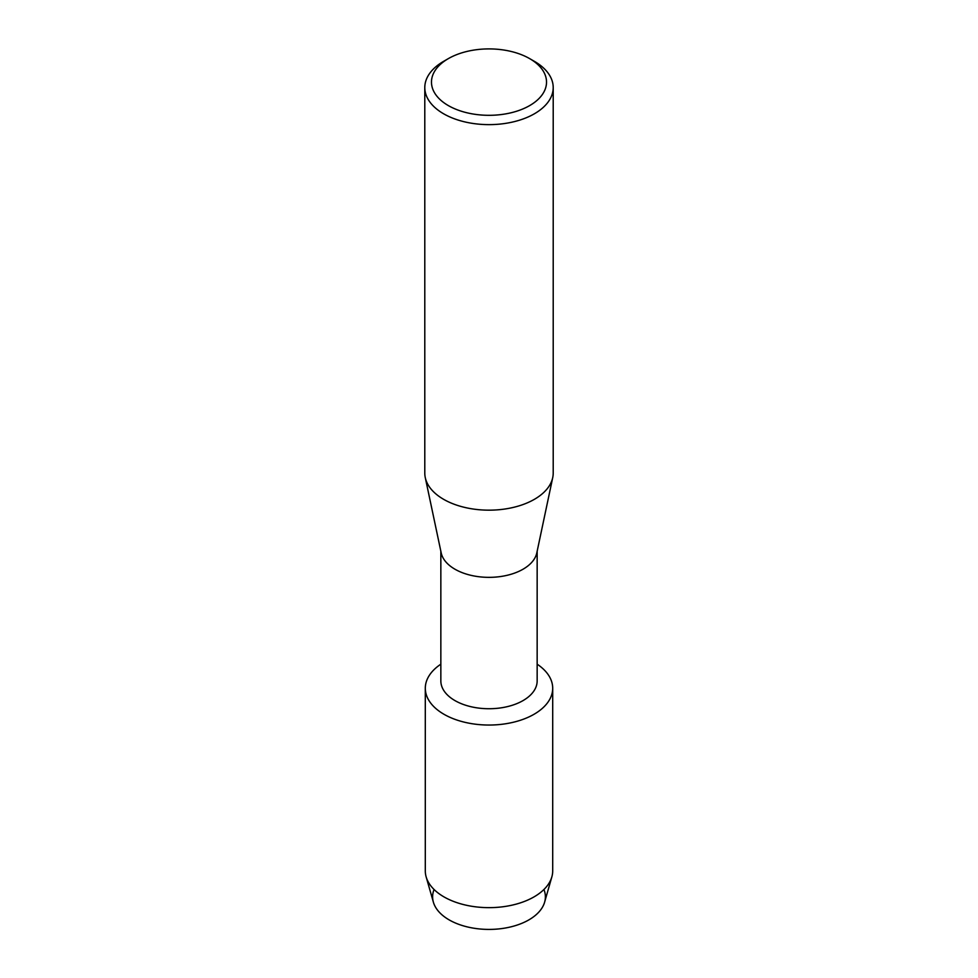 <?xml version="1.0" encoding="UTF-8"?>
<svg xmlns="http://www.w3.org/2000/svg" width="978" height="978" viewBox="0 0 978 978"><rect width="100%" height="100%" fill="white"/><g stroke="black" fill="none" stroke-linecap="round" stroke-linejoin="round"><path stroke-width="1.47" d="M543.927 889.503A56.382 32.555 180 0 1 528.866 919.882A56.382 32.555 180 0 1 461.64 925.322A56.382 32.555 180 0 1 434.073 889.503M537.154 551.25L537.154 680.933A48.154 27.8 180 0 1 523.047 700.59A48.154 27.8 180 0 1 470.577 706.617A48.154 27.8 180 0 1 440.846 680.933L440.846 551.25M534.049 714.27A63.704 36.785 180 0 1 445.601 715.187A63.704 36.785 180 0 1 440.846 664.184A63.704 36.785 180 0 0 425.296 688.255A63.704 36.785 180 0 0 464.623 722.241A63.704 36.785 180 0 0 534.049 714.27A63.704 36.785 180 0 0 537.154 664.184A63.704 36.785 180 0 1 552.704 688.255A63.704 36.785 180 0 1 534.049 714.27M529.673 58.631L534.404 61.357A64.206 37.066 180 0 1 553.206 87.568L553.206 473.107A64.206 37.066 180 0 1 552.729 477.594L536.8 552.925A48.154 27.8 180 0 1 523.047 569.208A48.154 27.8 180 0 1 473.303 575.834A48.154 27.8 180 0 1 441.2 552.925L425.271 477.594A64.206 37.066 180 0 1 424.794 473.107L424.794 87.568A64.206 37.066 180 0 1 443.596 61.357L448.327 58.631A57.519 33.203 180 0 1 529.673 58.631A57.519 33.203 180 0 1 529.673 105.587A57.519 33.203 180 0 1 448.327 105.587A57.519 33.203 180 0 1 448.327 58.631L443.596 61.357M552.729 477.594A64.206 37.066 180 0 1 534.404 499.318A64.206 37.066 180 0 1 468.071 508.144A64.206 37.066 180 0 1 425.271 477.594M553.206 87.568A64.206 37.066 180 0 1 534.404 113.778A64.206 37.066 180 0 1 464.428 121.81A64.206 37.066 180 0 1 424.794 87.568M552.704 688.255L552.704 870.872A63.704 36.785 180 0 1 551.861 876.85L544.624 902.156A56.382 32.555 180 0 1 528.866 919.882A56.382 32.555 180 0 1 471.751 927.853A56.382 32.555 180 0 1 433.376 902.156L426.139 876.85A63.704 36.785 180 0 1 425.296 870.872L425.296 688.255M551.861 876.85A63.704 36.785 180 0 1 534.049 896.875A63.704 36.785 180 0 1 469.501 905.885A63.704 36.785 180 0 1 426.139 876.85"/></g></svg>
